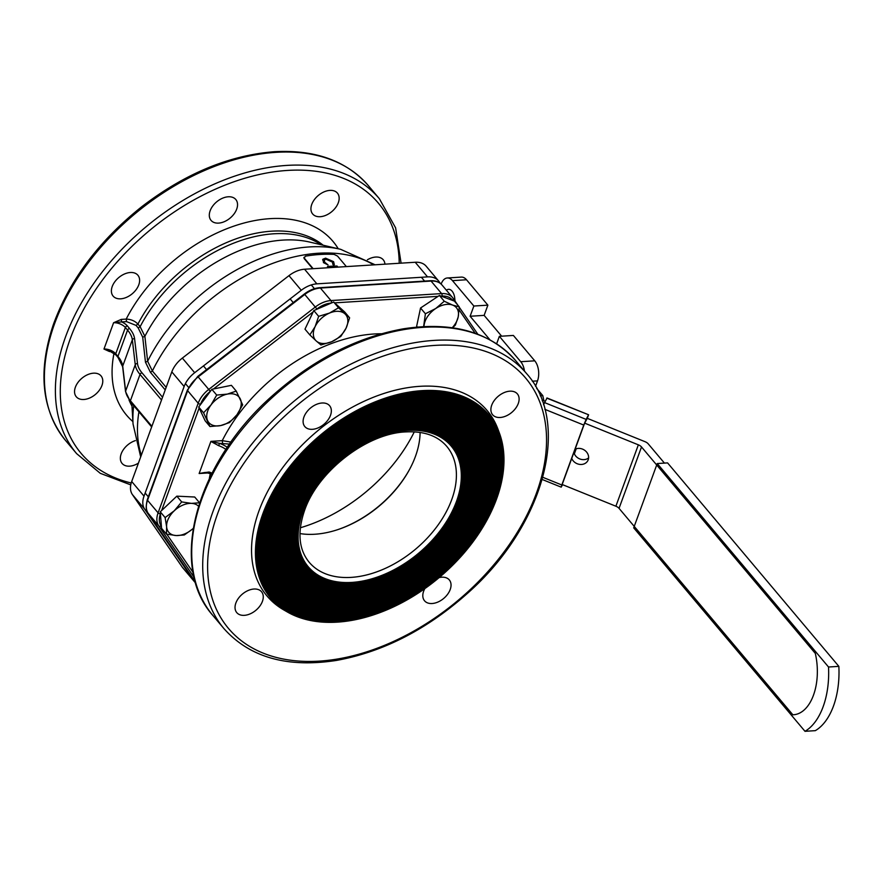 <?xml version="1.0" encoding="UTF-8"?>
<svg xmlns="http://www.w3.org/2000/svg" width="883" height="883" viewBox="0 0 883 883"><rect width="100%" height="100%" fill="white"/><g stroke="black" fill="none" stroke-linecap="round" stroke-linejoin="round"><path stroke-width="1.32" d="M828.519 667.007A66.556 37.936 86.4 0 1 804.987 731.312L633.707 527.857L657.239 463.553L828.519 667.007L838.85 666.356L667.57 462.902L657.239 463.553M838.85 666.356A66.556 37.936 -93.6 0 1 815.318 730.66L804.987 731.312M193.189 528.42A19.79 12.881 -40.1 0 1 176.236 535.562A19.79 12.881 -40.1 0 1 166.633 526.875A19.79 12.881 -40.1 0 1 174.26 510.782A19.79 12.881 -40.1 0 1 191.49 503.376A19.79 12.881 -40.1 0 1 198.487 506.169M166.434 534.105L161.578 528.343L160.264 511.82L176.832 496.158L194.713 497.019L199.569 502.78L191.49 503.376L181.688 501.919L174.26 510.782L165.121 517.581L166.633 526.875L166.434 534.105L176.236 535.562L184.315 534.966L192.306 529.215M176.832 496.158L181.688 501.919M160.264 511.82L165.121 517.581M338.189 529.491A91.391 59.492 139.9 0 0 409.557 469.414M351.688 582.968A94.26 61.357 -40.1 0 1 304.249 506.632A94.26 61.357 -40.1 0 1 416.853 429.789A94.26 61.357 -40.1 0 1 450.694 515.418A94.26 61.357 -40.1 0 1 376.5 577.868A94.26 61.357 -40.1 0 1 351.688 582.968M205.309 472.427L199.15 473.487A2.252 1.28 -93.6 0 0 199.161 473.454L209.072 471.997L208.774 472.582M205.264 472.427L211.611 473.983M229.58 444.072L219.481 443.354L218.697 445.683L210.882 441.423A2.252 1.28 -93.6 0 0 210.894 441.39L219.481 443.354A16.192 8.124 -159.9 0 1 227.306 447.372M222.593 443.156L222.251 440.65L230.982 442.085M210.894 441.39A1.799 1.026 86.4 0 1 210.905 441.368L222.251 440.65A142.119 92.505 -40.1 0 1 381.39 333.763M208.951 472.902L199.139 473.52A1.799 1.026 86.4 0 1 199.15 473.487M210.882 441.423L199.161 473.454M199.139 473.52L210.905 441.368M287.361 611.996L283.785 609.932A143.918 93.686 -40.1 0 1 316.743 431.588A143.918 93.686 -40.1 0 1 498.089 429.524L499.513 433.398A142.472 92.737 -40.1 0 1 464.083 552.979A142.472 92.737 -40.1 0 1 337.35 622.14A142.472 92.737 -40.1 0 1 287.361 611.996A142.472 92.737 -40.1 0 1 272.428 492.758A142.472 92.737 -40.1 0 1 384.569 398.354A142.472 92.737 -40.1 0 1 499.513 433.398M322.041 403.001A16.192 10.541 139.9 0 0 306.5 412.295A16.192 10.541 139.9 0 0 304.834 426.588A16.192 10.541 139.9 0 0 324.006 424.226A16.192 10.541 139.9 0 0 329.613 405.727A16.192 10.541 139.9 0 0 322.041 403.001M509.811 391.18A16.192 10.541 139.9 0 0 494.281 400.474A16.192 10.541 139.9 0 0 492.615 414.756A16.192 10.541 139.9 0 0 511.787 412.394A16.192 10.541 139.9 0 0 517.383 393.906A16.192 10.541 139.9 0 0 509.811 391.18M424.844 588.608A16.192 10.541 139.9 0 0 424.535 600.782A16.192 10.541 139.9 0 0 443.719 598.42A16.192 10.541 139.9 0 0 449.315 579.932A16.192 10.541 139.9 0 0 441.743 577.206A16.192 10.541 139.9 0 0 439.127 577.603M253.962 589.027A16.192 10.541 139.9 0 0 238.421 598.321A16.192 10.541 139.9 0 0 236.765 612.614A16.192 10.541 139.9 0 0 255.938 610.252A16.192 10.541 139.9 0 0 261.534 591.753A16.192 10.541 139.9 0 0 253.962 589.027M300.363 527.758A133.035 86.6 139.9 0 0 414.293 431.853M337.781 620.97A141.026 91.799 -40.1 0 1 266.798 506.743A141.026 91.799 -40.1 0 1 435.286 391.765A141.026 91.799 -40.1 0 1 485.915 519.888A141.026 91.799 -40.1 0 1 374.911 613.343A141.026 91.799 -40.1 0 1 337.781 620.97M337.891 620.683A140.673 91.567 -40.1 0 1 273.785 492.935A140.673 91.567 -40.1 0 1 384.502 399.712A140.673 91.567 -40.1 0 1 500.142 481.643A140.673 91.567 -40.1 0 1 337.891 620.683M338.321 619.513A139.227 90.629 -40.1 0 1 268.233 506.743A139.227 90.629 -40.1 0 1 434.579 393.233A139.227 90.629 -40.1 0 1 484.557 519.712A139.227 90.629 -40.1 0 1 374.966 611.974A139.227 90.629 -40.1 0 1 338.321 619.513M338.421 619.215A138.874 90.397 -40.1 0 1 275.132 493.1A138.874 90.397 -40.1 0 1 384.447 401.081A138.874 90.397 -40.1 0 1 498.597 481.963A138.874 90.397 -40.1 0 1 338.421 619.215M338.851 618.056A137.428 89.459 -40.1 0 1 269.679 506.732A137.428 89.459 -40.1 0 1 433.862 394.69A137.428 89.459 -40.1 0 1 483.211 519.546A137.428 89.459 -40.1 0 1 375.032 610.617A137.428 89.459 -40.1 0 1 338.851 618.056M338.962 617.758A137.075 89.227 -40.1 0 1 276.489 493.277A137.075 89.227 -40.1 0 1 384.381 402.449A137.075 89.227 -40.1 0 1 497.052 482.273A137.075 89.227 -40.1 0 1 338.962 617.758M339.392 616.588A135.629 88.289 -40.1 0 1 271.114 506.732A135.629 88.289 -40.1 0 1 433.156 396.158A135.629 88.289 -40.1 0 1 481.853 519.37A135.629 88.289 -40.1 0 1 375.087 609.248A135.629 88.289 -40.1 0 1 339.392 616.588M339.491 616.301A135.276 88.057 -40.1 0 1 277.847 493.454A135.276 88.057 -40.1 0 1 384.326 403.807A135.276 88.057 -40.1 0 1 495.518 482.593A135.276 88.057 -40.1 0 1 339.491 616.301M339.922 615.131A133.83 87.119 -40.1 0 1 272.56 506.721A133.83 87.119 -40.1 0 1 432.449 397.615A133.83 87.119 -40.1 0 1 480.495 519.204A133.83 87.119 -40.1 0 1 375.154 607.89A133.83 87.119 -40.1 0 1 339.922 615.131M340.032 614.833A133.476 86.887 -40.1 0 1 279.194 493.619A133.476 86.887 -40.1 0 1 384.26 405.176A133.476 86.887 -40.1 0 1 493.972 482.913A133.476 86.887 -40.1 0 1 340.032 614.833M340.452 613.663A132.031 85.949 -40.1 0 1 273.995 506.721A132.031 85.949 -40.1 0 1 431.743 399.083A132.031 85.949 -40.1 0 1 479.149 519.027A132.031 85.949 -40.1 0 1 375.22 606.522A132.031 85.949 -40.1 0 1 340.452 613.663M340.562 613.376A131.677 85.717 -40.1 0 1 280.551 493.796A131.677 85.717 -40.1 0 1 384.204 406.533A131.677 85.717 -40.1 0 1 492.438 483.222A131.677 85.717 -40.1 0 1 340.562 613.376M340.993 612.206A130.231 84.779 -40.1 0 1 275.441 506.721A130.231 84.779 -40.1 0 1 431.025 400.54A130.231 84.779 -40.1 0 1 477.791 518.851A130.231 84.779 -40.1 0 1 375.275 605.153A130.231 84.779 -40.1 0 1 340.993 612.206M341.103 611.908A129.878 84.547 -40.1 0 1 281.909 493.961A129.878 84.547 -40.1 0 1 384.138 407.902A129.878 84.547 -40.1 0 1 490.893 483.542A129.878 84.547 -40.1 0 1 341.103 611.908M341.522 610.738A128.432 83.609 -40.1 0 1 276.876 506.71A128.432 83.609 -40.1 0 1 430.319 402.008A128.432 83.609 -40.1 0 1 476.434 518.685A128.432 83.609 -40.1 0 1 375.341 603.795A128.432 83.609 -40.1 0 1 341.522 610.738M341.633 610.451A128.079 83.377 -40.1 0 1 283.266 494.138A128.079 83.377 -40.1 0 1 384.072 409.271A128.079 83.377 -40.1 0 1 489.359 483.862A128.079 83.377 -40.1 0 1 341.633 610.451M342.063 609.281A126.633 82.439 -40.1 0 1 278.322 506.71A126.633 82.439 -40.1 0 1 429.613 403.465A126.633 82.439 -40.1 0 1 475.076 518.509A126.633 82.439 -40.1 0 1 375.396 602.427A126.633 82.439 -40.1 0 1 342.063 609.281M342.174 608.994A126.28 82.196 -40.1 0 1 284.613 494.303A126.28 82.196 -40.1 0 1 384.017 410.628A126.28 82.196 -40.1 0 1 487.813 484.171A126.28 82.196 -40.1 0 1 342.174 608.994M342.593 607.824A124.834 81.269 -40.1 0 1 279.756 506.699A124.834 81.269 -40.1 0 1 428.906 404.933A124.834 81.269 -40.1 0 1 473.729 518.343A124.834 81.269 -40.1 0 1 375.463 601.069A124.834 81.269 -40.1 0 1 342.593 607.824M342.703 607.526A124.481 81.026 -40.1 0 1 285.971 494.48A124.481 81.026 -40.1 0 1 383.95 411.997A124.481 81.026 -40.1 0 1 486.279 484.491A124.481 81.026 -40.1 0 1 342.703 607.526M343.134 606.356A123.035 80.088 -40.1 0 1 281.202 506.699A123.035 80.088 -40.1 0 1 428.2 406.39A123.035 80.088 -40.1 0 1 472.372 518.166A123.035 80.088 -40.1 0 1 375.518 599.7A123.035 80.088 -40.1 0 1 343.134 606.356M343.233 606.069A122.682 79.856 -40.1 0 1 287.328 494.657A122.682 79.856 -40.1 0 1 383.895 413.354A122.682 79.856 -40.1 0 1 484.734 484.811A122.682 79.856 -40.1 0 1 343.233 606.069M343.664 604.899A121.236 78.918 -40.1 0 1 282.637 506.699A121.236 78.918 -40.1 0 1 427.482 407.858A121.236 78.918 -40.1 0 1 471.014 517.99A121.236 78.918 -40.1 0 1 375.584 598.332A121.236 78.918 -40.1 0 1 343.664 604.899M343.774 604.601A120.883 78.686 -40.1 0 1 288.686 494.822A120.883 78.686 -40.1 0 1 383.829 414.723A120.883 78.686 -40.1 0 1 483.2 485.12A120.883 78.686 -40.1 0 1 343.774 604.601M344.204 603.431A119.437 77.748 -40.1 0 1 284.083 506.687A119.437 77.748 -40.1 0 1 426.776 409.315A119.437 77.748 -40.1 0 1 469.657 517.824A119.437 77.748 -40.1 0 1 375.639 596.974A119.437 77.748 -40.1 0 1 344.204 603.431M344.304 603.144A119.084 77.516 -40.1 0 1 290.032 494.999A119.084 77.516 -40.1 0 1 383.774 416.092A119.084 77.516 -40.1 0 1 481.654 485.44A119.084 77.516 -40.1 0 1 344.304 603.144M344.734 601.974A117.649 76.578 -40.1 0 1 285.518 506.687A117.649 76.578 -40.1 0 1 426.07 410.783A117.649 76.578 -40.1 0 1 468.31 517.648A117.649 76.578 -40.1 0 1 375.705 595.606A117.649 76.578 -40.1 0 1 344.734 601.974M344.845 601.676A117.284 76.346 -40.1 0 1 291.39 495.164A117.284 76.346 -40.1 0 1 383.708 417.449A117.284 76.346 -40.1 0 1 480.12 485.76A117.284 76.346 -40.1 0 1 344.845 601.676M345.275 600.506A115.85 75.408 -40.1 0 1 286.964 506.676A115.85 75.408 -40.1 0 1 425.363 412.24A115.85 75.408 -40.1 0 1 466.952 517.482A115.85 75.408 -40.1 0 1 375.772 594.248A115.85 75.408 -40.1 0 1 345.275 600.506M345.374 600.219A115.485 75.176 -40.1 0 1 292.748 495.341A115.485 75.176 -40.1 0 1 383.652 418.818A115.485 75.176 -40.1 0 1 478.575 486.069A115.485 75.176 -40.1 0 1 345.374 600.219M345.805 599.049A114.05 74.238 -40.1 0 1 288.399 506.676A114.05 74.238 -40.1 0 1 424.646 413.697A114.05 74.238 -40.1 0 1 465.595 517.306A114.05 74.238 -40.1 0 1 375.827 592.879A114.05 74.238 -40.1 0 1 345.805 599.049M345.915 598.762A113.686 74.006 -40.1 0 1 294.105 495.518A113.686 74.006 -40.1 0 1 383.586 420.176A113.686 74.006 -40.1 0 1 477.041 486.39A113.686 74.006 -40.1 0 1 345.915 598.762M346.346 597.592A112.251 73.068 -40.1 0 1 289.845 506.676A112.251 73.068 -40.1 0 1 423.939 415.165A112.251 73.068 -40.1 0 1 464.237 517.129A112.251 73.068 -40.1 0 1 375.893 591.511A112.251 73.068 -40.1 0 1 346.346 597.592M346.445 597.294A111.887 72.836 -40.1 0 1 295.452 495.683A111.887 72.836 -40.1 0 1 383.52 421.544A111.887 72.836 -40.1 0 1 475.495 486.71A111.887 72.836 -40.1 0 1 346.445 597.294M346.876 596.124A110.452 71.898 -40.1 0 1 291.28 506.665A110.452 71.898 -40.1 0 1 423.233 416.621A110.452 71.898 -40.1 0 1 462.891 516.963A110.452 71.898 -40.1 0 1 375.948 590.153A110.452 71.898 -40.1 0 1 346.876 596.124M346.986 595.837A110.088 71.666 -40.1 0 1 296.809 495.86A110.088 71.666 -40.1 0 1 383.465 422.913A110.088 71.666 -40.1 0 1 473.961 487.019A110.088 71.666 -40.1 0 1 346.986 595.837M347.405 594.667A108.653 70.728 -40.1 0 1 292.726 506.665A108.653 70.728 -40.1 0 1 422.527 418.089A108.653 70.728 -40.1 0 1 461.533 516.787A108.653 70.728 -40.1 0 1 376.015 588.784A108.653 70.728 -40.1 0 1 347.405 594.667M347.516 594.369A108.289 70.485 -40.1 0 1 298.167 496.025A108.289 70.485 -40.1 0 1 383.399 424.27A108.289 70.485 -40.1 0 1 472.416 487.339A108.289 70.485 -40.1 0 1 347.516 594.369M347.946 593.199A106.854 69.558 -40.1 0 1 294.16 506.654A106.854 69.558 -40.1 0 1 421.82 419.546A106.854 69.558 -40.1 0 1 460.175 516.621A106.854 69.558 -40.1 0 1 376.07 587.427A106.854 69.558 -40.1 0 1 347.946 593.199M348.057 592.912A106.49 69.316 -40.1 0 1 299.525 496.202A106.49 69.316 -40.1 0 1 383.343 425.639A106.49 69.316 -40.1 0 1 470.882 487.659A106.49 69.316 -40.1 0 1 348.057 592.912M348.476 591.742A105.055 68.388 -40.1 0 1 295.606 506.654A105.055 68.388 -40.1 0 1 421.103 421.014A105.055 68.388 -40.1 0 1 458.818 516.445A105.055 68.388 -40.1 0 1 376.136 586.058A105.055 68.388 -40.1 0 1 348.476 591.742M348.586 591.455A104.691 68.146 -40.1 0 1 300.871 496.378A104.691 68.146 -40.1 0 1 383.277 426.997A104.691 68.146 -40.1 0 1 469.337 487.968A104.691 68.146 -40.1 0 1 348.586 591.455M349.017 590.285A103.256 67.207 -40.1 0 1 297.041 506.654A103.256 67.207 -40.1 0 1 420.396 422.471A103.256 67.207 -40.1 0 1 457.471 516.279A103.256 67.207 -40.1 0 1 376.191 584.689A103.256 67.207 -40.1 0 1 349.017 590.285M349.116 589.987A102.892 66.976 -40.1 0 1 302.229 496.544A102.892 66.976 -40.1 0 1 383.222 428.365A102.892 66.976 -40.1 0 1 467.791 488.288A102.892 66.976 -40.1 0 1 349.116 589.987M349.547 588.818A101.457 66.037 -40.1 0 1 298.487 506.643A101.457 66.037 -40.1 0 1 419.69 423.939A101.457 66.037 -40.1 0 1 456.114 516.102A101.457 66.037 -40.1 0 1 376.257 583.332A101.457 66.037 -40.1 0 1 349.547 588.818M349.657 588.531A101.092 65.806 -40.1 0 1 303.586 496.721A101.092 65.806 -40.1 0 1 383.156 429.734A101.092 65.806 -40.1 0 1 466.257 488.608A101.092 65.806 -40.1 0 1 349.657 588.531M350.087 587.361A99.658 64.867 -40.1 0 1 299.922 506.643A99.658 64.867 -40.1 0 1 418.984 425.396A99.658 64.867 -40.1 0 1 454.756 515.926A99.658 64.867 -40.1 0 1 376.313 581.963A99.658 64.867 -40.1 0 1 350.087 587.361M350.187 587.063A99.293 64.636 -40.1 0 1 304.933 496.886A99.293 64.636 -40.1 0 1 383.101 431.092A99.293 64.636 -40.1 0 1 464.712 488.917A99.293 64.636 -40.1 0 1 350.187 587.063M350.617 585.893A97.858 63.697 -40.1 0 1 301.368 506.632A97.858 63.697 -40.1 0 1 418.266 426.864A97.858 63.697 -40.1 0 1 453.409 515.76A97.858 63.697 -40.1 0 1 376.379 580.606A97.858 63.697 -40.1 0 1 350.617 585.893M350.728 585.606A97.494 63.466 -40.1 0 1 306.291 497.063A97.494 63.466 -40.1 0 1 383.034 432.46A97.494 63.466 -40.1 0 1 463.178 489.237A97.494 63.466 -40.1 0 1 350.728 585.606M351.158 584.436A96.059 62.527 -40.1 0 1 302.803 506.632A96.059 62.527 -40.1 0 1 417.56 428.321A96.059 62.527 -40.1 0 1 452.052 515.584A96.059 62.527 -40.1 0 1 376.445 579.237A96.059 62.527 -40.1 0 1 351.158 584.436M351.257 584.138A95.695 62.296 -40.1 0 1 307.648 497.239A95.695 62.296 -40.1 0 1 382.968 433.818A95.695 62.296 -40.1 0 1 461.632 489.557A95.695 62.296 -40.1 0 1 351.257 584.138M299.966 533.575A89.945 58.554 139.9 0 0 338.564 529.37A89.945 58.554 139.9 0 0 409.37 469.767A89.945 58.554 139.9 0 0 420.098 432.438M374.723 613.409A141.744 92.273 -40.1 0 1 374.535 613.475A141.744 92.273 -40.1 0 1 337.218 621.135A141.744 92.273 -40.1 0 1 272.516 492.582M384.381 398.421A141.744 92.273 -40.1 0 1 486.103 519.535A141.744 92.273 -40.1 0 1 486.014 519.712M374.778 612.04A139.956 91.104 -40.1 0 1 374.591 612.107A139.956 91.104 -40.1 0 1 337.748 619.678A139.956 91.104 -40.1 0 1 273.873 492.758M384.315 399.778A139.956 91.104 -40.1 0 1 484.756 519.37A139.956 91.104 -40.1 0 1 484.657 519.546M374.845 610.683A138.156 89.934 -40.1 0 1 374.657 610.738A138.156 89.934 -40.1 0 1 338.288 618.221A138.156 89.934 -40.1 0 1 275.231 492.924M384.26 401.147A138.156 89.934 -40.1 0 1 483.398 519.193A138.156 89.934 -40.1 0 1 483.299 519.37M374.9 609.314A136.357 88.764 -40.1 0 1 374.712 609.38A136.357 88.764 -40.1 0 1 338.818 616.753A136.357 88.764 -40.1 0 1 276.589 493.1M384.193 402.505A136.357 88.764 -40.1 0 1 482.041 519.027A136.357 88.764 -40.1 0 1 481.952 519.193M374.966 607.945A134.558 87.583 -40.1 0 1 374.778 608.012A134.558 87.583 -40.1 0 1 339.359 615.296A134.558 87.583 -40.1 0 1 277.935 493.277M384.138 403.873A134.558 87.583 -40.1 0 1 480.683 518.851A134.558 87.583 -40.1 0 1 480.595 519.027M375.032 606.588A132.759 86.413 -40.1 0 1 374.834 606.654A132.759 86.413 -40.1 0 1 339.889 613.828A132.759 86.413 -40.1 0 1 279.293 493.442M384.072 405.242A132.759 86.413 -40.1 0 1 479.337 518.674A132.759 86.413 -40.1 0 1 479.237 518.851M375.087 605.219A130.96 85.243 -40.1 0 1 374.9 605.285A130.96 85.243 -40.1 0 1 340.43 612.372A130.96 85.243 -40.1 0 1 280.651 493.619M384.006 406.599A130.96 85.243 -40.1 0 1 477.979 518.509A130.96 85.243 -40.1 0 1 477.88 518.685M375.154 603.862A129.161 84.073 -40.1 0 1 374.966 603.917A129.161 84.073 -40.1 0 1 340.959 610.915A129.161 84.073 -40.1 0 1 282.008 493.785M383.95 407.968A129.161 84.073 -40.1 0 1 476.621 518.332A129.161 84.073 -40.1 0 1 476.533 518.509M375.209 602.493A127.362 82.903 -40.1 0 1 375.021 602.559A127.362 82.903 -40.1 0 1 341.5 609.447A127.362 82.903 -40.1 0 1 283.355 493.961M383.884 409.326A127.362 82.903 -40.1 0 1 475.275 518.166A127.362 82.903 -40.1 0 1 475.175 518.332M375.275 601.124A125.563 81.733 -40.1 0 1 375.087 601.191A125.563 81.733 -40.1 0 1 342.03 607.99A125.563 81.733 -40.1 0 1 284.712 494.138M383.829 410.694A125.563 81.733 -40.1 0 1 473.917 517.99A125.563 81.733 -40.1 0 1 473.818 518.166M375.33 599.767A123.763 80.563 -40.1 0 1 375.143 599.833A123.763 80.563 -40.1 0 1 342.571 606.522A123.763 80.563 -40.1 0 1 286.07 494.303M383.763 412.063A123.763 80.563 -40.1 0 1 472.56 517.813A123.763 80.563 -40.1 0 1 472.46 517.99M375.396 598.398A121.964 79.393 -40.1 0 1 375.209 598.464A121.964 79.393 -40.1 0 1 343.101 605.065A121.964 79.393 -40.1 0 1 287.428 494.48M383.708 413.421A121.964 79.393 -40.1 0 1 471.202 517.648A121.964 79.393 -40.1 0 1 471.114 517.824M375.452 597.04A120.165 78.223 -40.1 0 1 375.264 597.096A120.165 78.223 -40.1 0 1 343.63 603.597A120.165 78.223 -40.1 0 1 288.774 494.646M383.641 414.789A120.165 78.223 -40.1 0 1 469.855 517.471A120.165 78.223 -40.1 0 1 469.756 517.648M375.518 595.672A118.366 77.053 -40.1 0 1 375.33 595.738A118.366 77.053 -40.1 0 1 344.171 602.14A118.366 77.053 -40.1 0 1 290.132 494.822M383.586 416.147A118.366 77.053 -40.1 0 1 468.498 517.306A118.366 77.053 -40.1 0 1 468.398 517.471M375.584 594.303A116.567 75.883 -40.1 0 1 375.385 594.369A116.567 75.883 -40.1 0 1 344.701 600.683A116.567 75.883 -40.1 0 1 291.489 494.999M383.52 417.516A116.567 75.883 -40.1 0 1 467.14 517.129A116.567 75.883 -40.1 0 1 467.041 517.306M375.639 592.946A114.768 74.702 -40.1 0 1 375.452 593.012A114.768 74.702 -40.1 0 1 345.242 599.215A114.768 74.702 -40.1 0 1 292.847 495.164M383.454 418.884A114.768 74.702 -40.1 0 1 465.783 516.952A114.768 74.702 -40.1 0 1 465.694 517.129M375.705 591.577A112.969 73.532 -40.1 0 1 375.518 591.643A112.969 73.532 -40.1 0 1 345.772 597.758A112.969 73.532 -40.1 0 1 294.194 495.341M383.399 420.242A112.969 73.532 -40.1 0 1 464.436 516.787A112.969 73.532 -40.1 0 1 464.337 516.963M375.761 590.219A111.17 72.362 -40.1 0 1 375.573 590.274A111.17 72.362 -40.1 0 1 346.313 596.29A111.17 72.362 -40.1 0 1 295.551 495.506M383.332 421.61A111.17 72.362 -40.1 0 1 463.078 516.61A111.17 72.362 -40.1 0 1 462.979 516.787M375.827 588.851A109.371 71.192 -40.1 0 1 375.639 588.917A109.371 71.192 -40.1 0 1 346.842 594.833A109.371 71.192 -40.1 0 1 296.909 495.683M383.277 422.968A109.371 71.192 -40.1 0 1 461.721 516.445A109.371 71.192 -40.1 0 1 461.632 516.621M375.882 587.482A107.571 70.022 -40.1 0 1 375.694 587.548A107.571 70.022 -40.1 0 1 347.383 593.376A107.571 70.022 -40.1 0 1 298.255 495.86M383.211 424.337A107.571 70.022 -40.1 0 1 460.363 516.268A107.571 70.022 -40.1 0 1 460.275 516.445M375.948 586.124A105.772 68.852 -40.1 0 1 375.761 586.191A105.772 68.852 -40.1 0 1 347.913 591.908A105.772 68.852 -40.1 0 1 299.613 496.025M383.156 425.705A105.772 68.852 -40.1 0 1 459.017 516.091A105.772 68.852 -40.1 0 1 458.917 516.268M376.003 584.756A103.973 67.682 -40.1 0 1 375.816 584.822A103.973 67.682 -40.1 0 1 348.454 590.451A103.973 67.682 -40.1 0 1 300.971 496.202M383.09 427.063A103.973 67.682 -40.1 0 1 457.659 515.926A103.973 67.682 -40.1 0 1 457.56 516.102M376.07 583.398A102.174 66.512 -40.1 0 1 375.882 583.453A102.174 66.512 -40.1 0 1 348.984 588.983A102.174 66.512 -40.1 0 1 302.328 496.367M383.034 428.432A102.174 66.512 -40.1 0 1 456.301 515.749A102.174 66.512 -40.1 0 1 456.213 515.926M376.125 582.029A100.375 65.342 -40.1 0 1 375.937 582.096A100.375 65.342 -40.1 0 1 349.513 587.526A100.375 65.342 -40.1 0 1 303.675 496.544M382.968 429.789A100.375 65.342 -40.1 0 1 454.944 515.584A100.375 65.342 -40.1 0 1 454.855 515.76M376.191 580.661A98.576 64.172 -40.1 0 1 376.003 580.727A98.576 64.172 -40.1 0 1 350.054 586.058A98.576 64.172 -40.1 0 1 305.032 496.721M382.913 431.158A98.576 64.172 -40.1 0 1 453.597 515.407A98.576 64.172 -40.1 0 1 453.498 515.584M376.257 579.303A96.777 62.991 -40.1 0 1 376.07 579.369A96.777 62.991 -40.1 0 1 350.584 584.601A96.777 62.991 -40.1 0 1 306.39 496.886M382.847 432.527A96.777 62.991 -40.1 0 1 452.239 515.231A96.777 62.991 -40.1 0 1 452.14 515.407M376.313 577.935A94.978 61.821 -40.1 0 1 376.125 578.001A94.978 61.821 -40.1 0 1 351.125 583.144A94.978 61.821 -40.1 0 1 307.748 497.063M382.781 433.884A94.978 61.821 -40.1 0 1 450.882 515.065A94.978 61.821 -40.1 0 1 450.794 515.242M220.618 425.584A19.79 12.881 -40.1 0 1 207.637 420.694A19.79 12.881 -40.1 0 1 210.993 404.966A19.79 12.881 -40.1 0 1 227.339 394.105A19.79 12.881 -40.1 0 1 240.319 398.995A19.79 12.881 -40.1 0 1 236.964 414.734A19.79 12.881 -40.1 0 1 220.618 425.584L229.536 422.571L236.964 414.734L242.67 404.844L236.247 391.092L227.339 394.105L216.699 395.076L210.993 404.966L203.565 412.803L209.977 426.544L220.618 425.584M209.977 426.544L205.132 420.783L198.708 407.03L211.843 389.304L231.401 385.33L236.247 391.092M211.843 389.304L216.699 395.076M198.708 407.03L203.565 412.803M575.727 448.939L574.259 453.608M542.835 477.317L561.82 484.988L561.191 487.151L562.57 484.668M543.531 404.701L546.93 398.189M544.513 402.571L586.135 419.403L583.751 425.065L544.866 409.348M584.656 423.134L586.908 419.028M587.338 418.365L588.597 414.767L546.831 398.156M562.449 483.785L584.38 423.862M586.135 419.403L588.453 414.977M561.82 484.988L583.751 425.065M576.213 448.774L574.358 453.851M316.246 340.97A19.79 12.881 -40.1 0 1 315.11 326.655A19.79 12.881 -40.1 0 1 329.458 313.09A19.79 12.881 -40.1 0 1 344.944 313.84A19.79 12.881 -40.1 0 1 346.081 328.145A19.79 12.881 -40.1 0 1 331.732 341.71A19.79 12.881 -40.1 0 1 316.246 340.97L320.926 344.955L331.732 341.71L340.816 336.412L346.081 328.145L349.624 317.836L338.542 307.792L329.458 313.09L318.653 316.335L315.11 326.655L309.845 334.922L316.246 340.97M309.845 334.922L304.988 329.16L313.796 310.573L333.686 302.03L344.767 312.063L349.624 317.836M333.686 302.03L338.542 307.792M313.796 310.573L318.653 316.335M441.136 284.094L441.18 283.984A14.393 8.201 86.4 0 1 447.306 277.979L461.323 277.096A14.393 8.201 86.4 0 1 466.511 279.768L487.88 305.154L484.138 315.374L501.643 336.18M496.632 343.807L499.37 336.324L513.387 335.441L534.756 360.827A14.393 8.201 86.4 0 1 537.515 380.882L535.517 386.335M327.461 266.489L327.825 267.538L327.461 266.489A155.783 101.413 -40.1 0 1 337.03 266.026L337.957 267.119M327.979 267.108A155.783 101.413 -40.1 0 1 332.67 266.787L332.505 267.229A155.242 101.059 -40.1 0 0 327.825 267.538M333.211 267.428L332.67 266.787M337.03 267.185L336.578 266.655A155.783 101.413 -40.1 0 0 333.653 266.743L334.182 267.361M336.578 266.655L336.401 267.085A155.242 101.059 -40.1 0 0 334.006 267.163M334.348 264.403L333.951 265.099L332.935 264.591L332.427 262.085L325.882 259.205L323.774 260.143M333.951 265.099L332.935 264.591M333.321 263.785L332.615 261.644L326.048 258.774L324.458 259.172L324.547 262.085L328.079 264.955L323.553 262.163L322.891 259.227L325.595 258.156L333.608 261.666L334.282 264.624M323.553 262.163L322.736 259.668M322.626 259.856L322.891 259.227M328.079 264.955L323.41 262.604M324.458 259.172L323.829 259.922M303.951 257.35L304.194 258.598L312.714 268.719M346.368 266.589L337.516 256.081L334.083 254.381A155.242 101.059 -40.1 0 0 305.286 256.191L304.293 258.167L313.145 268.686M303.873 257.56L304.194 258.598M110.916 351.136L109.503 351.555L103.973 349.05L108.896 350.628L115.839 354.867A1.799 1.17 -40.1 0 1 115.739 353.807L117.936 356.412A35.982 18.046 -159.9 0 1 122.704 366.103L125.629 391.048A35.982 18.046 20.1 0 0 130.397 400.739L151.909 426.29M142.715 337.207L144.878 336.335A129.845 84.525 -40.1 0 1 309.9 242.119L340.573 249.293A150.783 98.156 -40.1 0 0 147.638 361.268L152.373 370.97L150.441 372.339L145.463 362.173L142.715 337.207L138.223 328.001L140.132 326.677L144.878 336.335L147.638 361.268L145.463 362.173M138.223 328.001L136.026 325.397L126.534 321.6L126.192 319.094C130.949 319.26 134.856 320.926 137.936 324.072L140.132 326.677A125.927 81.976 -40.1 0 1 321.191 244.757M121.269 319.403L121.611 321.909L113.598 322.736L121.269 319.403L126.192 319.094A134.922 87.825 -40.1 0 1 235.452 225.595A134.922 87.825 -40.1 0 1 338.244 248.752M440.275 283.355L439.061 281.6A23.388 15.221 139.9 0 0 438.476 280.827L426.158 266.191A23.388 15.221 139.9 0 0 415.22 262.262L304.569 269.227A23.388 15.221 139.9 0 0 288.973 275.651L182.351 358.09A23.388 15.221 139.9 0 0 171.821 371.875L131.699 481.5A23.388 15.221 139.9 0 0 132.406 494.59L182.284 567.173A23.388 15.221 139.9 0 0 182.869 567.946L195.187 582.57A23.388 15.221 139.9 0 0 195.651 583.089M438.476 280.827A23.388 15.221 139.9 0 0 427.538 276.887L316.876 283.851A23.388 15.221 139.9 0 0 301.28 290.275L194.668 372.714A23.388 15.221 139.9 0 0 184.128 386.5L144.017 496.136A23.388 15.221 139.9 0 0 144.713 509.215L194.591 581.798A23.388 15.221 139.9 0 0 195.187 582.57M367.394 259.79A16.192 10.541 -40.1 0 1 375.672 257.052A16.192 10.541 -40.1 0 1 383.244 259.779A16.192 10.541 -40.1 0 1 384.944 264.16M329.856 190.397A16.192 10.541 -40.1 0 1 337.427 193.123A16.192 10.541 -40.1 0 1 331.831 211.611A16.192 10.541 -40.1 0 1 312.659 213.973A16.192 10.541 -40.1 0 1 314.326 199.679A16.192 10.541 -40.1 0 1 329.856 190.397M228.233 196.788A16.192 10.541 -40.1 0 1 235.805 199.514A16.192 10.541 -40.1 0 1 230.209 218.013A16.192 10.541 -40.1 0 1 211.037 220.375A16.192 10.541 -40.1 0 1 212.693 206.081A16.192 10.541 -40.1 0 1 228.233 196.788M130.32 272.505A16.192 10.541 -40.1 0 1 137.891 275.231A16.192 10.541 -40.1 0 1 132.295 293.719A16.192 10.541 -40.1 0 1 113.123 296.092A16.192 10.541 -40.1 0 1 114.79 281.798A16.192 10.541 -40.1 0 1 130.32 272.505M93.477 373.178A16.192 10.541 -40.1 0 1 101.048 375.915A16.192 10.541 -40.1 0 1 95.452 394.403A16.192 10.541 -40.1 0 1 76.28 396.765A16.192 10.541 -40.1 0 1 77.947 382.471A16.192 10.541 -40.1 0 1 93.477 373.178M138.432 463.122A16.192 10.541 -40.1 0 1 122.086 463.432A16.192 10.541 -40.1 0 1 122.56 450.959A16.192 10.541 -40.1 0 1 135.386 440.606M446.401 290.231A9.89 5.64 86.4 0 1 448.531 289.326A9.89 5.64 86.4 0 1 454.734 298.189L455.021 301.037M499.37 336.324L520.738 361.71A14.393 8.201 86.4 0 1 524.469 371.081M447.306 277.979A14.393 8.201 86.4 0 1 452.493 280.651L473.862 306.026L470.12 316.257L489.933 339.8M484.138 315.374L470.12 316.257M487.88 305.154L473.862 306.026M423.995 326.555A19.79 12.881 -40.1 0 1 424.326 323.873A19.79 12.881 -40.1 0 1 435.694 308.531A19.79 12.881 -40.1 0 1 452.626 305.088A19.79 12.881 -40.1 0 1 458.189 316.986A19.79 12.881 -40.1 0 1 452.239 327.725M452.604 327.781L455.385 325.054L458.189 316.986L459.259 306.876L452.626 305.088L444.27 301.235L435.694 308.531L425.396 313.763L423.63 326.567M417.372 327.019L416.666 326.169L420.54 308.001L439.414 295.474L454.403 301.114L459.259 306.876M439.414 295.474L444.27 301.235M420.54 308.001L425.396 313.763M545.175 401.312A5.397 2.704 -159.9 0 1 543.873 400.617L542.791 395.628L540.23 395.794M664.424 463.1L648.188 443.818A5.397 2.704 20.1 0 0 645.02 441.688L587.151 418.288M615.893 506.224L638.354 444.833A5.397 2.704 -159.9 0 1 641.522 446.975L619.049 508.354A5.397 2.704 20.1 0 0 615.893 506.224L562.018 484.447M638.354 444.833L584.513 423.078M619.049 508.354L792.846 714.788A46.777 26.656 -93.6 0 0 793.53 714.755A46.777 26.656 -93.6 0 0 815.307 653.398L641.522 446.975M543.873 400.617L542.184 400.716M575.109 449.204A8.996 7.759 27.6 0 1 585.186 450.672A8.996 7.759 27.6 0 1 588.199 459.8A8.996 7.759 27.6 0 1 587.846 460.606A8.996 7.759 27.6 0 1 579.645 464.392A8.996 7.759 27.6 0 1 571.731 458.432M588.597 457.924A8.996 7.759 27.6 0 1 580.032 459.028A8.996 7.759 27.6 0 1 573.895 452.515M536.599 388.277L542.791 395.628M407.527 430.396A93.543 60.894 -40.1 0 1 432.251 540.208A93.543 60.894 -40.1 0 1 299.37 548.575A93.543 60.894 -40.1 0 1 407.527 430.396M209.072 471.997A14.393 7.219 -159.9 0 1 212.008 473.189M225.916 449.447A14.393 7.219 20.1 0 0 218.697 445.683M210.242 391.478A21.589 14.051 139.9 0 0 200.562 404.171A1.799 0.905 -159.9 0 1 198.2 403.222A23.388 15.221 -40.1 0 1 208.741 389.425L197.748 376.434L304.359 293.995C309.337 290.209 314.469 288.112 319.745 287.692L430.407 280.728A1.799 1.026 86.4 0 1 431.059 281.059L320.397 288.035A23.388 15.221 139.9 0 0 304.801 294.447L198.189 376.898A23.388 15.221 139.9 0 0 187.649 390.683A1.799 0.905 -159.9 0 1 187.439 389.977L147.318 499.601C145.618 506.765 145.905 511.334 148.178 513.31A1.799 1.358 145.5 0 0 148.234 513.387L195.309 581.897L148.178 513.31M430.407 280.728C435.341 280.441 439.204 281.865 441.997 284.999A23.388 15.221 139.9 0 0 431.059 281.059L441.61 293.598A1.799 1.026 86.4 0 1 441.953 296.103L441.224 296.147M319.745 287.692A1.799 1.026 86.4 0 1 320.397 288.035L330.948 300.562A1.799 1.026 86.4 0 1 331.302 303.057M304.359 293.995L316.898 308.995L316.191 309.547M160.419 513.796A1.799 0.905 -159.9 0 1 158.09 512.846L198.2 403.222L187.649 390.683L147.538 500.308A1.799 0.905 -159.9 0 1 147.318 499.601M147.538 500.308A23.388 15.221 139.9 0 0 148.234 513.387L158.785 525.926A23.388 15.221 -40.1 0 1 158.09 512.846L147.538 500.308M210.275 391.434L208.741 389.425L315.352 306.986A23.388 15.221 -40.1 0 1 330.948 300.562L441.61 293.598A23.388 15.221 -40.1 0 1 452.549 297.538A23.388 15.221 -40.1 0 1 453.134 298.311A1.799 1.358 145.5 0 1 452.615 300.441A21.589 14.051 139.9 0 0 441.953 296.103M475.131 333.244L459.116 309.944M453.244 298.476L457.968 305.341M459.248 307.207L477.824 334.238L459.248 307.196M438.1 296.346L334.602 302.869M160.43 513.84A21.589 14.051 139.9 0 0 161.092 525.871A1.799 1.358 145.5 0 1 158.785 525.926L194.139 577.372M166.81 534.193L193.112 572.482M331.246 303.079A21.589 14.051 139.9 0 0 316.898 308.995M313.178 311.876L213.476 388.973M200.562 404.171L200.298 404.9M199.161 407.99L161.644 510.517M434.844 345.408A194.282 126.468 139.9 0 0 210.209 590.87A194.282 126.468 139.9 0 0 486.18 573.497A194.282 126.468 139.9 0 0 434.844 345.408M209.326 478.619A142.119 92.505 -40.1 0 1 210.342 473.431M515.705 360.672A197.88 128.808 139.9 0 0 281.368 389.569A197.88 128.808 139.9 0 0 212.946 615.55L223.94 628.608A197.88 128.808 -40.1 0 1 244.249 453.972A197.88 128.808 -40.1 0 1 434.149 340.397A197.88 128.808 -40.1 0 1 526.698 373.73L515.705 360.672C489.933 331.876 452.471 321.269 403.299 328.829C356.743 337.273 313.112 359.58 272.394 395.727C196.302 462.549 167.627 565.043 212.946 615.55M309.149 562.228A89.945 58.554 139.9 0 0 415.661 549.094A89.945 58.554 139.9 0 0 446.765 446.379C437.725 435.86 424.138 431.025 405.992 431.897C366.577 433.244 316.92 472.008 304.216 511.489C297.251 532.692 298.896 549.612 309.149 562.228M111.026 351.456L109.503 351.555M373.73 264.867A154.713 100.706 -40.1 0 0 152.373 370.97L166.159 387.35M165.22 389.9L150.441 372.339M103.973 349.05A8.996 4.514 -159.9 0 1 115.739 353.807L125.375 327.494A8.996 4.514 20.1 0 0 113.598 322.736L103.973 349.05M115.839 354.867L118.035 357.483A1.799 1.17 -40.1 0 1 117.936 356.412L127.571 330.099A1.799 1.17 -40.1 0 1 129.58 328.553A37.781 18.94 -159.9 0 1 134.58 338.719L137.505 363.675A34.183 17.141 20.1 0 0 142.031 372.869L162.538 397.229M118.035 357.483L122.638 366.699A1.799 1.512 -6.7 0 1 122.704 366.103L132.34 339.789A1.799 1.512 -6.7 0 1 134.58 338.719M323.167 245.22A125.927 81.976 -40.1 0 0 137.936 324.072L136.026 325.397M122.638 366.699L125.552 391.644A1.799 1.512 -6.7 0 1 125.629 391.048L135.254 364.734A1.799 1.512 -6.7 0 1 137.505 363.675M125.552 391.644L130.496 401.798A1.799 1.17 -40.1 0 1 130.397 400.739L140.022 374.425A1.799 1.17 -40.1 0 1 142.031 372.869M126.534 321.6L121.611 321.909A10.795 5.408 -159.9 0 1 127.384 325.937L129.58 328.553M161.534 399.977L140.022 374.425A35.982 18.046 -159.9 0 1 135.254 364.734L132.34 339.789A35.982 18.046 20.1 0 0 127.571 330.099L125.375 327.494A1.799 1.17 -40.1 0 1 127.384 325.937M194.591 581.798L182.284 567.173M144.713 509.215L132.406 494.59M144.017 496.136L131.699 481.5M184.128 386.5L171.821 371.875M194.668 372.714L182.351 358.09M301.28 290.275L288.973 275.651M316.876 283.851L304.569 269.227M427.538 276.887L415.22 262.262M132.914 421.61A134.922 87.825 -40.1 0 1 114.017 353.2M131.214 482.99A194.282 126.468 -40.1 0 1 79.757 316.754A194.282 126.468 -40.1 0 1 287.527 170.43A194.282 126.468 -40.1 0 1 399.226 263.266M131.887 404.127A125.927 81.976 -40.1 0 1 131.291 402.747M132.008 406.158A125.927 81.976 -40.1 0 1 128.973 399.833M131.843 403.399L133.046 423.995A150.783 98.156 -40.1 0 1 133.719 405.628M141.313 455.253A154.713 100.706 -40.1 0 1 138.918 411.809M537.515 380.882L532.328 381.202M534.756 360.827L520.738 361.71M466.511 279.768L452.493 280.651M275.838 152.351A197.88 128.808 -40.1 0 1 368.388 185.684C346.577 160.838 315.297 149.514 274.547 151.688C229.238 155.22 184.933 173.587 141.655 206.799C99.084 240.75 69.669 279.944 53.41 324.381C37.583 371.544 41.644 410.264 65.629 440.573A197.88 128.808 -40.1 0 1 85.949 265.926A197.88 128.808 -40.1 0 1 275.838 152.351M130.772 484.888L100.265 473.31L76.622 453.63A197.88 128.808 -40.1 0 1 96.942 278.984A197.88 128.808 -40.1 0 1 286.832 165.408A197.88 128.808 -40.1 0 1 379.381 198.741L368.388 185.684M145.143 493.034L148.333 496.82M197.748 376.434L187.439 389.977M458.001 305.386L452.549 297.538L441.997 284.999M223.94 628.608C249.701 657.405 287.174 668.012 336.335 660.451C382.891 652.007 426.533 629.7 467.239 593.553C543.332 526.732 572.007 424.237 526.698 373.73M185.419 383.597L188.576 387.35M203.454 365.915L206.567 369.613M542.228 479.491L561.191 487.151M546.963 397.946L588.597 414.767M290.132 298.896L293.244 302.593M311.302 284.933L314.458 288.686M130.496 401.798L151.666 426.953M133.046 423.995L140.695 456.919M375.109 264.79L340.573 249.293M76.622 453.63L65.629 440.573M379.381 198.741L395.617 227.88L401.081 263.145M421.379 277.273L424.591 281.092"/></g></svg>
